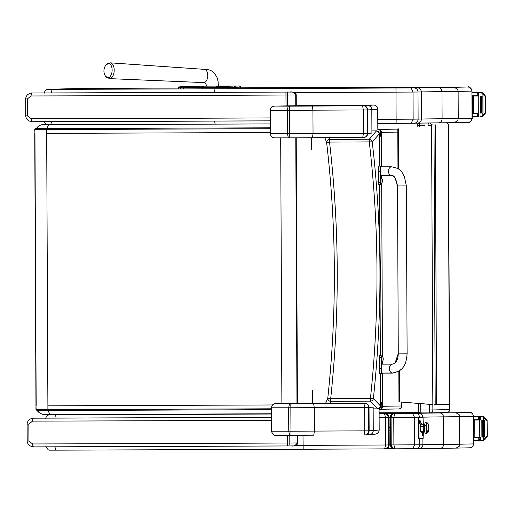 <?xml version="1.0" encoding="UTF-8"?>
<svg xmlns="http://www.w3.org/2000/svg" width="513" height="513" viewBox="0 0 513 513"><rect width="100%" height="100%" fill="white"/><g stroke="black" fill="none" stroke-linecap="round" stroke-linejoin="round"><path stroke-width="0.77" d="M379.505 132.957L380.749 132.95L380.3 130.347L378.453 129.539A2.943 2.943 78.2 0 1 381.435 132.463L381.589 166.815M379.71 409.342L381.55 408.585L381.973 406.181L380.8 406.187M379.735 409.342L380.261 409.291A2.943 2.943 -101.8 0 0 382.666 406.379L382.012 406.514M380.749 132.95L380.159 136.695L379.569 133.316L376.484 130.86L371.906 130.924M379.511 166.084L379.383 133.79A2.943 2.943 19 0 0 376.42 130.86A115.201 5.54 171.4 0 1 376.241 131.116A2.943 2.937 45.5 0 1 379.197 134.04L379.569 133.316M379.543 184.648L379.774 231.312M380.12 308.749L380.306 355.323M380.793 406.302L373.368 398.53C382.538 312.827 382.153 227.259 372.214 141.825L369.277 141.902C379.152 227.304 379.537 312.834 370.424 398.498L373.368 398.53A2.943 2.898 142.8 0 1 370.469 401.14L377.485 408.649A115.201 4.713 8.1 0 1 377.671 408.867L377.728 408.867C379.787 408.508 380.806 407.655 380.793 406.302L381.371 402.679L381.973 406.181M324.876 137.664L326.64 142.633A2.943 2.911 -13.2 0 1 329.551 139.421L329.16 137.644M376.241 131.116L369.296 139.241A2.943 2.892 35.3 0 1 372.214 141.825L379.197 134.04L379.428 166.084M373.156 408.848L377.671 408.867A2.943 2.943 -22.4 0 0 380.601 405.911L380.441 373.887M396.402 129.116L397.543 129.129A2.943 2.68 89.3 0 1 397.793 129.141A2.943 2.943 0 0 0 397.588 129.129L396.446 129.116A2.943 2.943 0 0 0 396.402 129.116L377.831 129.218L396.402 129.116A2.943 2.86 -89.4 0 1 396.446 129.116L396.446 129.116A2.943 2.86 -89.4 0 1 396.491 129.116M326.64 142.633C336.522 227.791 336.906 312.956 327.788 398.12L330.686 398.672C339.798 313.135 339.414 227.605 329.532 142.082L326.64 142.633M401.653 405.975L401.467 405.982A2.943 2.68 89.3 0 1 398.825 408.938L398.825 408.938A2.943 2.68 89.3 0 1 398.8 408.938A211.51 0.769 179.7 0 0 380.274 409.284L380.781 409.143A2.943 2.943 -110.8 0 0 382.679 406.373A117.817 0.43 179.7 0 1 382.666 406.379L382.518 373.15M330.218 403.455L330.725 401.313A2.943 2.911 -166.7 0 1 327.788 398.12L325.569 403.481M380.357 373.887L380.415 405.693A2.943 2.937 -49.9 0 1 377.485 408.649M312.443 390.643L312.5 403.545M276.097 106.088L276.141 106.088C272.39 105.973 271.236 106.191 270.005 110.301L289.287 110.308L289.633 137.837L288.325 137.843L289.633 137.837A125.473 0.455 -0.3 0 0 312.449 137.728L363.749 137.471C366.186 137.253 367.539 135.874 367.808 133.329L367.417 133.335C367.128 135.874 365.91 137.253 363.749 137.471L362.755 137.478L363.422 133.367L313.039 133.617A129.597 0.475 179.7 0 1 289.396 133.726L270.107 133.72C271.326 136.945 272.717 138.318 274.288 137.843L288.325 137.843L287.421 133.733L287.318 110.314L288.184 106.172L276.218 106.088A572.874 2.084 179.7 0 1 313.257 105.492L313.924 105.486A166.302 0.603 179.7 0 1 350.687 105.152L313.898 105.486A4.123 3.636 89.4 0 1 313.924 105.486M274.333 106.178C271.839 106.435 270.479 107.813 270.248 110.321L270.351 133.739C270.601 136.24 271.98 137.612 274.474 137.843L274.352 137.843M289.633 137.837L312.455 137.728L313.039 133.617L312.936 110.192L312.308 106.056A125.473 0.455 179.7 0 1 289.492 106.165L288.184 106.172M350.687 105.152A144.557 0.526 179.7 0 1 360.94 105.075L373.56 104.998C376.08 105.229 377.478 106.601 377.741 109.096L377.831 129.539L377.703 108.557L376.997 106.762L374.92 105.216M377.741 109.096L371.816 109.667L371.919 133.091A1131.03 4.123 179.7 0 1 367.808 133.329L367.699 109.91A1131.03 4.123 -0.3 0 0 371.816 109.667A4.123 4.123 -95.5 0 0 367.674 105.563A1126.907 4.104 179.7 0 1 363.602 105.8C365.769 106.005 367.007 107.377 367.314 109.917L367.699 109.91C367.411 107.371 366.045 105.999 363.602 105.8L312.308 106.056M313.186 105.492A4.123 3.777 89.3 0 1 313.225 105.492L276.218 106.088M362.608 105.806L363.319 109.942L312.936 110.192A129.597 0.475 -0.3 0 1 289.287 110.308L289.492 106.165M363.319 109.942L363.422 133.367L367.417 133.335L367.314 109.917L363.319 109.942M365.121 434.947L365.102 434.947C367.52 434.729 368.873 433.35 369.142 430.811L368.751 430.817C368.469 433.357 367.244 434.735 365.083 434.947L364.089 434.953L364.756 430.843L314.373 431.093A129.597 0.475 179.7 0 1 290.73 431.209L271.441 431.202C272.659 434.421 274.051 435.793 275.622 435.319L289.659 435.319L288.761 431.215L288.652 407.797L289.518 403.654L277.552 403.564A572.874 2.084 179.7 0 1 312.494 403L277.552 403.564M379.184 429.997L379.088 409.348L379.184 429.997C378.992 432.324 377.735 433.703 375.413 434.126L369.527 434.691A4.123 4.123 84.5 0 0 373.252 430.567A1131.03 4.123 179.7 0 1 369.142 430.811L369.033 407.386C368.744 404.847 367.379 403.481 364.942 403.282C367.103 403.487 368.34 404.853 368.648 407.393L369.033 407.386A1131.03 4.123 -0.3 0 0 373.15 407.149L373.252 430.567L379.184 429.997L378.806 431.728L377.382 433.414M277.43 403.564L277.495 403.564C273.724 403.449 272.57 403.673 271.339 407.777L271.685 431.221C271.941 433.722 273.314 435.088 275.808 435.325L275.693 435.325M275.808 435.325L290.967 435.313L290.826 403.648L289.518 403.654M289.659 435.319L290.967 435.313A125.473 0.455 -0.3 0 0 313.789 435.204L314.373 431.093L314.27 407.675L313.642 403.539A125.473 0.455 179.7 0 1 290.826 403.648M364.942 403.282L363.941 403.289L364.653 407.425L314.27 407.675A129.597 0.475 -0.3 0 1 290.621 407.784L271.582 407.797C271.813 405.296 273.173 403.911 275.667 403.654M364.653 407.425L364.756 430.843L368.751 430.817L368.648 407.393L364.653 407.425M392.535 372.983A4.418 3.181 90 0 1 389.354 368.59A4.418 3.181 90 0 1 392.528 364.147C396.004 363.435 397.915 360.004 398.274 353.855L397.517 185.969C396.01 178.428 394.055 174.991 391.643 175.645A4.418 3.181 -90 0 1 388.463 171.252A4.418 3.181 -90 0 1 391.624 166.808A4.418 3.181 -90 0 1 391.643 166.808C403.115 169.207 401.031 172.111 404.353 176.28L406.354 185.93L397.517 185.969L406.354 185.93L407.11 353.81C406.347 362.588 404.488 371.213 392.625 372.983L392.535 372.983A4.418 3.181 90 0 0 392.548 372.983L381.3 372.989L381.306 356.099M381.409 368.546C381.358 375.292 381.274 375.304 381.159 368.597L379.684 368.603C379.8 375.311 379.883 375.298 379.934 368.552M381.377 362.056L381.39 364.153M392.528 364.147L381.262 364.153L381.172 368.597M381.223 355.317L379.755 355.323L379.684 368.603M381.108 357.555L379.633 357.561M380.518 183.859L380.274 171.259C380.325 164.513 380.409 164.493 380.518 171.207M378.902 166.084L380.37 166.077L380.441 166.815M380.543 175.812L380.55 177.908M391.643 166.808L380.377 166.815L380.287 171.259L380.415 175.651L391.643 175.645M379.049 171.214C378.934 164.5 378.85 164.519 378.799 171.265L378.985 184.494L380.454 184.488M380.319 182.307L378.85 182.314M381.191 359.01L381.23 356.099L381.775 356.099L381.8 361.896L381.255 361.896L381.191 359.01M381.8 361.896L381.775 356.099M382.05 356.202A3.771 3.771 0 0 1 382.967 357.452L382.967 357.452A3.764 3.745 89.1 0 1 383.205 358.215L383.211 359.767L382.954 359.183M383.23 358.779L383.217 358.209A3.764 3.758 96.6 0 0 382.974 357.471M382.987 360.492L382.987 360.498A3.764 3.758 90.8 0 0 383.224 359.767A3.764 3.745 85.2 0 1 382.974 360.524L382.98 360.53A3.771 3.771 0 0 1 382.076 361.787M380.389 180.82L380.428 177.908L380.973 177.902L380.999 183.699L380.454 183.705L380.389 180.82M380.999 183.699L380.973 177.902M381.255 178.011A3.771 3.771 0 0 1 382.166 179.255L382.166 179.255A3.764 3.745 89.1 0 1 382.403 180.018L382.416 181.576L382.153 180.986M382.429 180.582L382.416 180.018A3.764 3.758 96.6 0 0 382.172 179.274M382.185 182.314A3.764 3.758 90.8 0 0 382.422 181.57A3.764 3.745 85.2 0 1 382.172 182.327L382.179 182.339A3.771 3.771 0 0 1 381.274 183.59M47.055 124.512L41.053 124.851L38.783 125.89L36.288 128.66L270.082 127.814L35.814 128.66L34.935 129.552L46.657 129.552L46.952 128.667M37.552 410.528C39.347 413.177 41.842 414.536 45.029 414.619L50.896 414.619M37.34 410.509C37.917 412.76 44.496 415.344 44.567 414.607L271.364 413.779L50.909 414.619A8.836 2.982 89.8 0 0 50.922 414.619A8.836 2.982 89.8 0 1 48.376 410.535M43.727 124.499A8.836 8.811 92.6 0 0 36.288 128.66M281.887 403.475L280.694 137.862M112.116 70.634A7.163 3.918 93.2 0 1 110.5 76.11A7.163 3.918 93.2 0 1 105.601 76.334L109.442 78.617A7.907 4.322 -86.8 0 0 114.181 70.73A7.907 4.322 -86.8 0 0 110.327 62.836L106.249 64.676A7.163 3.918 93.2 0 1 110.289 64.324A7.163 3.918 93.2 0 1 112.116 70.634M458.128 91.41L471.915 91.115L472.037 118.208C471.806 120.715 470.479 122.094 468.055 122.351L454.364 122.645L457.82 120.593L458.224 118.509L458.103 91.41L457.679 89.333L458.128 91.41L458.244 118.509L457.82 120.593M417.588 123.165A205.655 0.75 179.7 0 1 438.512 122.857C440.699 122.607 441.898 121.228 442.097 118.727A162.852 0.596 179.7 0 0 458.224 118.509L472.306 118.202L471.915 91.115C471.659 88.608 470.325 87.236 467.894 87.005L454.204 87.3L457.679 89.333M472.184 91.102C470.12 87.46 468.67 86.094 467.824 86.998L240.866 87.832L465.477 86.998A4.123 0.853 89.8 0 0 465.477 86.998L467.894 87.005M54.057 89.166A4.123 4.085 -91.8 0 0 53.948 89.166L48.1 89.352A4.123 4.085 88.2 0 1 48.216 89.345L60.175 88.973A4.123 4.046 88.7 0 1 60.252 88.973L87.563 88.403A4.123 0.853 89.8 0 0 87.556 88.403L178.716 88.063L83.632 88.435A4.123 4.046 88.7 0 1 83.709 88.428M411.009 87.928L395.972 88.005L396.132 123.351L377.805 123.434A938.963 3.418 -0.3 0 0 396.132 123.351L411.17 123.274L413.138 119.151L418.121 119.099L417.999 92.007L421.333 91.936L421.455 119.029L418.121 119.099A4.123 4.033 88.8 0 1 414.177 123.242L417.435 123.171C419.89 122.915 421.231 121.536 421.455 119.029A201.532 0.737 -0.3 0 1 442.097 118.727L441.975 91.628C441.751 89.121 440.545 87.749 438.358 87.511A205.655 0.75 -0.3 0 0 417.274 87.826L411.009 87.928L413.016 92.051L417.999 92.007A4.123 4.033 -91.2 0 0 413.946 87.896M438.512 122.857L438.544 122.857A158.729 0.577 -0.3 0 0 454.364 122.645M395.972 88.005A938.963 3.418 179.7 0 1 215.011 88.794L214.447 92.353M458.103 91.41A162.852 0.596 -0.3 0 1 441.975 91.628A201.532 0.737 179.7 0 0 421.333 91.936C421.083 89.429 419.73 88.056 417.274 87.826M214.588 121.087L215.171 124.133A938.963 3.418 -0.3 0 0 270.062 123.909L215.165 124.133A702.772 2.559 -0.3 0 1 53.051 124.704A4.123 1.565 89.8 0 1 53.044 124.704L215.165 124.133M377.786 119.324A943.086 3.437 179.7 0 0 396.235 119.24L413.138 119.151L413.016 92.051L396.113 92.141A943.086 3.437 -0.3 0 1 294.257 92.603M397.517 186.136L398.274 354.028M379.716 355.483L379.511 368.77C379.626 375.471 379.71 375.452 379.761 368.706M378.876 171.368C378.761 164.66 378.677 164.679 378.626 171.432L378.806 184.654L380.28 184.648M383.025 358.946L383.038 358.369L383.044 358.94M382.223 180.756L382.23 180.178M382.256 180.743L382.243 180.178M430.099 412.894L446.778 412.548A2.943 2.873 -91.2 0 0 446.829 412.548L446.829 412.548A2.943 2.873 -91.2 0 0 449.638 409.592L432.863 409.938A2.943 2.873 88.8 0 1 430.048 412.894L430.048 412.894A2.943 2.873 88.8 0 1 430.003 412.894A2.943 0.648 -90.2 0 1 429.997 412.894L429.997 412.894A2.943 0.648 -90.2 0 1 429.343 409.964L420.724 409.996A2.943 0.648 89.8 0 0 421.378 412.927L429.997 412.894A2.943 2.943 0 0 0 430.048 412.894L446.829 412.548A2.943 2.943 0 0 0 449.715 409.586L448.362 125.364L449.715 409.586M428.066 125.736L431.587 125.711L432.863 409.938L429.343 409.964L429.317 404.334M420.692 403.635L420.724 409.996L418.422 409.996A2.943 2.943 0 0 0 421.378 412.927L429.997 412.894M417.216 125.768L419.448 125.768A2.943 0.648 -90.2 0 1 419.794 123.12M446.81 122.761A2.943 2.873 88.8 0 1 448.362 125.364L448.234 125.364M431.587 125.711A2.943 2.873 -91.2 0 0 429.714 122.966M428.464 122.979A2.943 0.648 89.8 0 0 428.073 125.377M432.395 124.871L431.491 124.98M432.837 404.622L398.967 401.865L432.837 404.558M398.967 401.865L398.838 371.213M397.966 168.636L397.793 128.904M434.299 404.68L449.433 404.43L448.234 124.627M399.665 401.865L399.531 370.745M398.665 169.098L398.492 128.898M390.342 425.995L390.342 420.795L390.393 426.79M390.406 428.842L390.361 430.099M393.798 413.363L394.144 413.343A3.886 3.886 -43 0 0 390.265 417.249L391.066 417.377L391.201 444.951L392.503 447.836L395.093 448.824L412.753 448.734L414.6 444.848L414.472 417.281L419.461 417.229A3.886 3.803 -91.2 0 0 415.639 413.356L412.587 413.388L414.472 417.281L393.766 417.383L394.939 413.478C392.849 413.459 391.56 414.76 391.073 417.383C391.284 415.017 392.58 413.715 394.939 413.472L379.107 413.318M459.584 416.639L473.371 416.338A3.886 3.803 -91.2 0 0 469.549 412.465L455.897 412.76L459.141 414.619L459.584 416.639L459.712 444.207L459.282 446.22L456.108 448.105L440.205 448.317A158.966 0.577 -0.3 0 0 456.057 448.105M419.275 448.625A205.418 0.75 179.7 0 1 440.18 448.317C442.244 448.08 443.373 446.785 443.559 444.418L443.437 416.851C443.226 414.491 442.084 413.196 440.026 412.971A205.418 0.75 -0.3 0 0 418.967 413.286L415.639 413.356M459.141 414.619L459.565 416.639L459.686 444.207L459.282 446.22M469.613 412.465A3.886 3.745 89 0 1 473.371 416.338L473.646 416.332C472.781 413.677 471.659 412.401 470.286 412.497L466.99 412.458A3.886 0.802 89.8 0 0 466.984 412.458L469.549 412.465M55.737 414.645A3.886 0.519 -90.2 0 1 55.808 414.607A3.886 3.854 -91.8 0 0 55.699 414.613L55.699 414.613A3.886 3.886 0 0 0 55.289 414.645M394.112 413.343L394.811 413.331M393.535 413.395L394.144 413.343M393.766 413.491L394.24 413.465C391.977 413.696 390.759 414.998 390.579 417.377L390.476 444.938L391.169 447.137M392.862 413.715L390.355 417.37L392.862 413.715L394.221 413.465M394.452 413.504L412.587 413.388M422.795 417.223L422.795 417.159C422.565 414.799 421.282 413.51 418.967 413.286M459.686 444.207A162.852 0.596 179.7 0 1 443.559 444.418A201.532 0.737 -0.3 0 0 422.917 444.726L419.583 444.797A3.886 3.803 88.8 0 1 415.863 448.702L419.127 448.625C421.442 448.388 422.706 447.086 422.917 444.726L422.892 438.577M393.157 448.311L395.093 448.824L393.894 444.951L393.766 417.383L391.073 417.383L391.188 444.944L390.701 444.944C390.906 447.317 392.131 448.606 394.382 448.811L394.074 448.798C392.483 448.849 391.284 447.56 390.476 444.938L390.355 417.37C393.574 410.862 394.356 414.421 394.048 413.465M392.772 448.061L391.188 444.944L419.583 444.797L419.557 438.641M467.805 416.332L473.371 416.325L473.499 443.905C473.281 446.272 472.031 447.567 469.741 447.804L456.121 448.105M440.18 448.317L419.198 448.625M392.131 447.464L391.066 444.944M390.476 444.912L390.316 430.099L390.387 444.816A3.886 3.886 137 0 0 391.207 447.195A3.886 3.886 137 0 1 390.387 444.816L389.2 444.784M393.554 448.721L392.926 448.535L390.476 444.938L390.355 417.37L390.476 444.938M387.328 414.767L385.795 413.747L384.442 413.51L385.558 417.422L388.367 417.402L387.328 414.767L384.461 413.529A939.2 3.424 179.7 0 1 379.107 413.555M379.126 417.454A943.086 3.437 -0.3 0 0 385.558 417.422L385.68 444.995L384.622 448.869C386.706 448.907 387.995 447.605 388.495 444.97L388.367 417.402L389.078 417.364L386.103 413.606M55.051 446.829A3.886 1.462 89.8 0 0 56.513 450.157A705.952 2.571 -0.3 0 0 303.177 449.241A939.2 3.424 -0.3 0 0 384.622 448.869L303.177 449.241L302.978 435.261M384.314 413.369L387.738 414.453M385.064 413.382L387.982 414.684M385.019 413.497L385.173 413.497C387.533 413.715 388.835 415.004 389.078 417.364L389.2 444.938L389.078 417.364L389.2 444.938L388.578 444.944L388.45 417.377C388.238 415.017 387.097 413.722 385.019 413.497L388.181 416.216M384.994 413.375L384.506 413.375M385.475 413.401L385.103 413.375M385.051 413.375L385.43 413.395M385.064 448.843L387.681 447.362M295.635 445.399A709.838 2.584 179.7 0 0 303.023 445.367A943.086 3.437 179.7 0 0 385.68 444.995L388.578 444.944C388.386 447.31 387.251 448.606 385.173 448.843L384.872 448.849M385.173 448.843L385.834 448.804M385.327 448.843C387.693 448.599 388.982 447.298 389.2 444.938L389.2 444.938C387.866 449.972 383.923 448.753 385.205 448.843M43.9 92.936L43.913 92.936A2.943 2.206 -90 0 1 43.938 92.936L50.883 92.924A709.838 2.584 -0.3 0 0 289.762 92.045C292.019 91.455 294.007 92.423 295.732 94.963L295.777 105.736M290.159 92.045L285.946 92.064L285.959 95.02L287.607 95.014A2.943 0.41 -90.3 0 0 287.184 92.058M27.458 115.861L25.727 115.855C26.003 119.305 28.215 121.26 32.37 121.722A625.898 2.283 -0.3 0 0 270.05 120.85L32.37 121.722A2.943 1.193 -90.2 0 1 32.37 121.722A2.943 1.193 -90.2 0 1 31.171 118.792L27.458 115.861L27.388 98.926L31.069 95.969A628.848 2.289 -0.3 0 0 285.959 95.02L286.01 105.896M285.946 92.064A625.898 2.283 179.7 0 1 32.248 93.007A2.943 1.193 89.8 0 0 31.069 95.969M296.277 105.729L296.232 94.956C296.046 92.917 294.295 91.949 290.974 92.058L32.229 93.007C31.178 92.757 29.664 93.302 27.689 94.636C26.529 95.674 25.849 97.104 25.65 98.919L27.388 98.926M271.383 417.293L52.339 418.089A709.838 2.584 -0.3 0 0 271.383 417.293A625.898 2.283 179.7 0 1 33.704 418.172L45.388 418.101A2.943 2.206 -90 0 1 45.413 418.101A2.943 2.206 -90 0 1 45.4 418.101L52.345 418.089M297.258 435.287L297.296 442.956C295.591 445.508 293.616 446.496 291.352 445.925L291.961 445.919C295.244 446.13 297.187 445.143 297.796 442.95L287.524 443.014L287.536 445.944L288.774 445.938A2.943 0.41 -90.3 0 0 289.172 443.001L289.14 435.319M28.92 441.026L27.189 441.02C27.465 444.47 29.677 446.425 33.832 446.887A625.898 2.283 -0.3 0 0 287.536 445.944L33.832 446.887A2.943 1.193 -90.2 0 1 32.627 443.957L28.92 441.026L28.843 424.091L32.524 421.135A628.848 2.289 -0.3 0 0 271.396 420.256M27.189 441.02L27.112 424.084C27.304 422.27 27.984 420.84 29.145 419.801C31.126 418.467 32.64 417.928 33.685 418.172A2.943 1.193 89.8 0 0 32.524 421.135M424.783 423.879L424.007 424.245A3.681 0.763 -90.2 0 0 423.321 426.399A1.295 0.526 -174.8 0 0 424.302 426.123A1.295 0.526 5.2 0 1 423.321 426.399A3.681 0.763 -90.2 0 0 424.033 431.606A3.681 0.763 -90.2 0 1 423.321 426.399L420.275 426.412L423.321 426.399A3.681 0.763 -90.2 0 1 424.007 424.245L420.615 424.251M427.521 432.696L426.207 433.806L424.924 432.773L424.334 429.971L424.328 425.777A0.917 0.372 5.2 0 1 425.174 425.482A0.917 0.372 5.2 0 1 426.143 425.854A4.97 1.032 -90.2 0 1 427.348 423.129A4.97 1.032 89.8 0 0 426.059 427.913A4.97 1.032 89.8 0 0 427.387 432.696A4.97 1.032 -90.2 0 1 426.316 431.157A4.97 1.032 -90.2 0 1 426.143 425.854A0.917 0.372 -174.8 0 0 425.174 425.482A0.917 0.372 -174.8 0 0 424.328 425.777A0.917 0.372 -174.8 0 0 424.341 425.861M427.598 423.129L427.072 423.129A4.784 0.988 89.8 0 0 426.181 425.931L426.707 425.931A4.784 0.988 -90.2 0 1 427.598 423.129A4.784 0.988 -90.2 0 1 428.528 429.888A4.784 0.988 -90.2 0 1 427.637 432.69A4.784 0.988 -90.2 0 1 426.707 425.931L426.181 425.931A4.784 0.988 89.8 0 0 427.105 432.696L427.637 432.69M427.22 432.267A14.73 13.114 -24.7 0 0 428.009 423.552A4.784 0.988 89.8 0 0 426.707 425.931A4.784 0.988 89.8 0 0 427.22 432.267A4.784 0.988 89.8 0 0 428.24 431.677A14.73 14.73 0 0 0 428.214 424.142A4.784 0.988 89.8 0 0 428.009 423.552A14.73 13.114 155.3 0 1 427.22 432.267M427.367 432.517A4.784 0.988 -90.2 0 1 426.348 431.023A4.784 0.988 -90.2 0 1 426.181 425.931A4.784 0.988 -90.2 0 1 427.335 423.302M389.123 427.643L390.399 427.643L389.123 427.643M103.934 450.01L92.269 450.048M103.915 450.016L117.727 449.959M92.237 450.061L86.37 450.068M420.012 423.231A1.654 0.346 -90.2 0 1 419.781 423.424A1.654 0.346 -90.2 0 1 419.493 421.795A1.654 0.346 -90.2 0 1 419.769 420.166A1.654 0.346 -90.2 0 1 419.826 420.134A1.654 0.346 -90.2 0 1 420 420.359M422.622 435.511A1.654 0.346 -90.2 0 1 422.385 435.704A1.654 0.346 -90.2 0 1 422.103 434.075A1.654 0.346 -90.2 0 1 422.372 432.446A1.654 0.346 -90.2 0 1 422.436 432.414A1.654 0.346 -90.2 0 1 422.609 432.639M423.366 431.606L423.09 438.577L419.281 438.647L418.967 437.179L418.307 437.185L418.614 438.647L419.281 438.647L418.614 438.647M423.334 424.245L423.001 417.223L418.525 417.293L418.307 437.185M422.34 417.223L418.525 417.293M420.827 432.061A4.425 0.917 89.8 0 0 421 431.619M420.974 424.251A4.425 0.917 89.8 0 0 420.795 423.809M418.223 418.775L418.89 418.768L419.185 417.293M421.66 431.613A4.425 0.917 -90.2 0 1 421.154 432.356A4.425 0.917 -90.2 0 1 420.224 427.945A4.425 0.917 -90.2 0 1 421.122 423.507L421.122 423.507A4.425 0.917 -90.2 0 1 421.635 424.251M418.89 418.768L418.967 437.179M422.635 435.018L422.641 433.139M422.462 434.21L422.706 435.095M422.462 433.863L422.712 433.062M422.565 435.402L422.552 432.748M422.969 434.126L422.68 435.511L422.667 432.639L422.969 434.126M420.025 422.738L420.032 420.859M419.852 421.93L420.096 422.815M419.852 421.583L420.102 420.782M419.955 423.122L419.948 420.468M420.365 421.84L420.07 423.231L420.057 420.359L420.365 421.84M472.3 116.72L478.026 116.669A1.475 1.436 -81.7 0 0 478.103 116.663L478.398 116.618M476.635 116.701L477.334 116.541L478.392 115.213M472.287 113.386L478.379 113.367L472.287 113.424M478.315 113.11L478.238 96.027L478.815 96.021L478.796 92.193L479.693 92.186L482.149 92.616L483.118 93.263L485.651 96.284L485.894 111.943L482.188 115.816L479.802 116.932L478.911 116.932L478.892 113.104L472.287 113.142M478.238 96.027L472.21 96.059L478.315 96.021L478.296 92.193L482.149 92.616M478.302 95.739L472.21 95.771M477.244 95.745L477.225 92.603L472.191 92.475M473.39 113.072L473.313 96.111L472.415 96.117L472.492 113.078L473.39 113.072M481.226 92.635L484.971 96.303L485.651 96.284M485.708 111.719L485.644 97.342L485.721 112.764L483.214 115.797L479.802 116.932M482.925 96.066L482.04 96.072L482.925 96.066L483.002 113.033L482.117 113.033L482.085 93.283M480.437 113.04L480.36 96.072L480.431 113.04L481.316 113.04L481.239 96.072L480.354 96.072L481.239 96.072M473.313 96.111L472.415 96.117M478.911 116.932L478.398 116.932L478.392 113.11M478.796 92.193L478.296 92.193M485.644 97.342L484.971 96.303M478.815 96.021L478.302 96.021L478.289 92.193M478.289 92.475L477.994 92.423A1.475 1.436 -100.7 0 0 477.917 92.423L472.191 92.436M477.225 92.603L478.296 93.911M473.755 440.705L479.501 440.654A1.475 1.436 -81.7 0 0 479.559 440.654L479.847 440.603M478.09 440.686L478.789 440.526L479.847 439.199M473.743 437.371L479.835 437.358L473.743 437.409M479.77 437.095L479.693 420.012L480.271 420.012L480.251 416.178L483.605 416.601L487.1 420.275L487.35 435.928L483.644 439.808L481.258 440.917L480.367 440.923L480.348 437.095L473.743 437.127M479.693 420.012L473.666 420.044L479.77 420.012L479.751 416.184L483.605 416.601M479.758 419.724L473.659 419.762M478.7 419.737L478.68 416.588L473.646 416.46M474.846 437.063L474.769 420.096L473.871 420.102L473.948 437.07L474.846 437.063M478.142 440.686L479.475 440.654A1.475 1.436 -81.7 0 0 479.501 440.654M482.682 416.627L486.427 420.288L487.1 420.275M487.164 435.71L487.1 421.327L487.177 436.749L484.67 439.782L481.258 440.917M483.535 420.057L484.381 420.057L484.458 437.018L483.573 437.025L483.541 417.274M481.893 437.025L481.816 420.064L481.887 437.025L482.771 437.025L482.695 420.057L481.81 420.064L482.695 420.057M474.769 420.096L473.871 420.102M480.367 440.923L479.854 440.923L479.847 437.095L479.854 440.923M480.251 416.178L479.738 416.184L479.758 420.012L480.271 420.012M487.1 421.327L486.427 420.288M484.381 420.057L483.554 420.057M479.745 416.46L479.45 416.415A1.475 1.436 -100.7 0 0 479.366 416.409L473.646 416.428M478.68 416.588L479.751 417.903M380.197 324.639L380.351 355.323M379.703 215.082L379.582 184.648M380.191 323.228L380.127 308.223M379.71 216.492L379.787 231.844M379.864 129.962L379.267 129.962M397.588 129.129A2.943 2.86 90.6 0 0 397.543 129.129A211.51 0.769 -0.3 0 0 378.491 129.526A114.867 0.417 179.7 0 1 378.479 129.532M380.518 408.944L381.114 408.944M381.627 175.812L381.64 178.415L381.646 175.812M382.454 356.625L381.678 183.167L382.441 356.612M382.461 361.376L382.474 364.153L382.474 361.357M380.781 132.598L381.435 132.463A208.56 0.757 179.7 0 1 397.806 132.097M369.296 139.241L329.551 139.421L329.532 142.082L369.277 141.902L369.296 139.241M297.418 403.212L296.225 137.805M311.301 137.734L311.359 149.289M378.491 129.526A2.943 2.943 69.2 0 1 381.448 132.457A117.817 0.43 -0.3 0 0 381.448 132.457L381.601 166.815M401.448 402.07L401.467 405.982A208.56 0.757 -0.3 0 0 382.679 406.373L382.531 373.15M330.725 401.313L330.686 398.672L370.424 398.498L370.469 401.14L330.725 401.313M295.783 137.805L296.969 403.218M274.474 137.843L288.319 137.843M313.866 105.486A4.123 3.636 89.4 0 1 313.898 105.486L313.225 105.492A4.123 3.777 89.3 0 1 313.257 105.492M373.797 105.005L367.674 105.563M313.789 435.204L290.967 435.313M363.941 403.289L313.642 403.539M398.274 353.855L407.11 353.81M380.274 171.259L378.799 171.265M35.981 409.63L35.961 405.802L36.192 409.65L37.077 410.535L48.216 410.535L47.914 409.656L35.974 409.63L37.077 410.535M48.216 410.535L271.345 409.682L37.032 410.528M271.345 408.803L47.914 409.656L47.895 405.828L46.677 133.38L270.101 132.527M272.422 404.969L47.895 405.828M46.677 133.38L46.657 129.552L270.082 128.699M34.717 129.526L34.948 133.38L34.717 129.526L35.076 128.814L35.814 128.66M47.113 128.66A8.836 2.982 -90.2 0 1 48.998 124.704M36.173 405.821L34.948 133.38M190.81 86.434L187.559 86.421A1.18 1.103 90.3 0 0 187.546 86.421L190.804 86.434A1.18 1.103 -89.7 0 1 190.823 86.434M187.053 86.415A1.18 1.154 -91.2 0 0 186.783 86.383L187.546 86.421M192.253 86.441A1.18 1.154 -91.2 0 0 191.663 86.28L186.783 86.383M197.152 86.434A1.18 0.846 -90.5 0 0 196.665 86.222L191.663 86.28M203.738 86.408A1.18 0.846 -90.5 0 0 203.219 86.165L196.665 86.222M206.912 86.139L203.219 86.165M218.878 86.319L218.371 86.088M228.234 86.222A1.18 1.103 -89.7 0 1 228.766 86.069L219.025 86.081M231.677 86.146A1.18 1.103 -89.7 0 1 232.017 86.088L228.766 86.069M232.748 86.126A1.18 1.154 88.8 0 1 232.787 86.126L232.017 86.088M232.767 86.126L216.351 86.338A1.18 0.846 89.5 0 1 216.351 86.338L222.905 86.287A1.18 0.846 89.5 0 1 222.905 86.287A1.18 0.846 89.5 0 1 222.899 86.287L227.907 86.229A1.18 1.154 88.8 0 1 227.907 86.229L233.075 86.113M234.96 86.037A1.058 0.994 -89.7 0 1 234.973 86.037L198.48 86.171A1.058 0.763 -90.5 0 0 198.473 86.171L185.193 86.299A1.058 1.039 -91.2 0 0 185.174 86.299M202.661 86.441L202.443 87.505L221.853 87.396A1.058 0.763 -90.5 0 0 221.084 86.338M199.179 86.453L198.961 87.518L202.443 87.505L202.449 88.839M184.609 86.473A1.058 0.994 90.3 0 0 183.622 87.537L198.961 87.518L198.967 88.852M181.358 86.453A1.058 0.994 90.3 0 0 180.364 87.518L183.622 87.537L183.628 88.916M185.212 86.299A1.058 1.039 -91.2 0 0 185.193 86.299L180.313 86.408A1.058 1.039 -91.2 0 0 180.313 86.408L178.716 87.492L180.364 87.518L180.371 88.922M234.973 86.037A1.058 0.994 -89.7 0 1 234.98 86.037L238.224 86.056A1.058 0.994 -89.7 0 1 238.231 86.056C240.27 85.825 241.148 86.184 240.866 87.133L239.212 87.107M239.238 86.101A1.058 1.039 88.8 0 1 240.283 87.159L240.866 87.133L240.873 88.685M234.358 86.203A1.058 1.039 88.8 0 1 235.403 87.261L240.283 87.159L240.289 88.691M227.637 86.28A1.058 0.763 89.5 0 1 228.407 87.345L235.403 87.261L235.409 88.711M221.86 88.762L221.853 87.396L228.407 87.345L228.413 88.736M218.371 86.325L218.07 81.49L217.044 77.514C212.106 68.216 207.592 70.063 204.482 69.364A6.624 3.623 93.2 0 1 205.925 70.044A6.624 3.623 93.2 0 1 207.714 75.982A6.624 3.623 93.2 0 1 203.744 82.599L205.476 83.125L206.963 86.396M83.555 88.435A4.123 4.046 88.7 0 1 83.632 88.435L60.175 88.973A4.123 4.046 88.7 0 0 60.085 88.973M59.803 88.986L60.252 88.973M454.204 87.3A158.729 0.577 179.7 0 1 438.358 87.511M411.189 123.267L414.106 123.242A4.123 4.033 88.8 0 0 414.177 123.242L396.132 123.351M48.369 124.691L53.038 124.704L46.632 124.351L45.266 123.383L44.317 121.69M51.351 92.949A4.123 1.565 -90.2 0 1 52.89 89.358L48.216 89.345M215.011 88.794A702.772 2.559 179.7 0 1 52.89 89.358M51.524 121.664A4.123 1.565 89.8 0 0 53.044 124.704M391.496 372.983A4.418 3.181 90 0 0 392.362 373.15A4.418 3.181 90 0 0 392.381 373.15M397.344 186.142C395.824 178.588 393.869 175.145 391.47 175.812A4.418 3.181 -90 0 1 390.605 175.645M424.879 125.749L419.448 125.768L419.448 126.378M436.518 404.648L435.319 124.839M435.204 404.667L433.998 124.858M419.461 417.281L422.795 417.159A201.532 0.737 179.7 0 1 443.437 416.851A162.852 0.596 -0.3 0 0 459.565 416.639M455.897 412.76A158.966 0.577 179.7 0 1 440.026 412.971M379.107 412.785L420.089 412.632L379.107 412.785M62.977 414.581L56 414.6M389.072 417.216L390.258 417.223M390.265 417.249L390.303 426.002L390.258 417.249C392.811 411.343 394.055 414.036 393.862 413.356M412.766 448.734L415.793 448.702A3.886 3.803 88.8 0 0 415.863 448.702L395.093 448.824M394.382 448.811L394.811 448.811M386.52 448.651L393.272 448.651L386.52 448.651M469.786 447.804C470.466 447.195 472.037 449.253 473.768 443.899L459.712 444.207M126.57 414.363L54.314 414.651A3.886 3.854 88.2 0 1 54.416 414.651L126.64 414.363M54.314 414.651L49.588 414.805A3.886 3.854 88.2 0 1 49.697 414.799L54.416 414.651M54.929 418.082A3.886 1.462 -90.2 0 1 56.359 414.812L49.697 414.799M271.364 414.029A705.952 2.571 179.7 0 1 56.359 414.812M45.849 446.278L48.209 449.837C50.967 450.331 46.208 450.119 56.513 450.157A3.886 1.462 89.8 0 0 56.52 450.157L303.177 449.241M49.851 450.145L56.507 450.157M287.658 105.864L287.607 95.014L296.232 94.956M270.037 117.919A628.848 2.289 179.7 0 1 31.171 118.792M287.492 435.325L287.524 443.014A628.848 2.289 179.7 0 1 32.627 443.957M287.536 445.944L291.352 445.925M27.112 424.084L28.843 424.091M422.834 433.94L422.834 434.261M420.224 421.66L420.224 421.981M477.334 116.541L477.321 113.399M485.041 112.777L485.721 112.764M482.188 115.816L482.175 113.033M479.905 116.926L480.719 116.913M481.335 116.47L482.252 116.451M479.693 92.186L480.604 92.167M476.526 92.455L477.917 92.423M478.789 440.526L478.776 437.384M486.497 436.762L487.177 436.749M483.644 439.808L483.631 437.025M481.361 440.917L482.169 440.898M482.784 440.462L483.708 440.436M481.149 416.178L482.06 416.158M477.981 416.441L479.366 416.409M380.171 409.297L398.825 408.938A2.943 2.943 0 0 0 401.737 405.975L401.717 402.089M379.594 223.232L380.37 269.21L380.011 316.88M362.755 137.478L312.455 137.728M373.56 104.998L350.674 105.152M270.005 110.301L270.107 133.72M364.089 434.953L365.102 434.947M365.243 434.947L369.527 434.691M271.339 407.777L271.441 431.202M379.832 373.733L381.306 373.727M34.737 133.354L35.961 405.802M187.559 86.421L186.495 86.408M178.716 87.492L178.723 88.929M204.482 69.364L110.327 62.836M203.744 82.599L109.442 78.617M106.249 64.676A9.574 9.574 0 0 0 105.601 76.334M472.306 118.202C470.94 121.485 469.542 122.87 468.1 122.344M454.422 122.645L417.511 123.165M48.1 89.352C46.241 89.191 44.887 90.577 44.041 93.494M59.694 88.986L53.948 89.166M379.658 373.894L381.133 373.887M401.326 369.206L398.877 371.188L392.464 373.15L381.358 373.15M395.1 362.928L398.101 354.028M380.293 175.812L391.47 175.812M381.627 362.056L381.127 362.056M380.826 183.859L380.383 183.866M418.736 123.139A2.943 2.943 0 0 0 417.146 125.768L417.146 126.647M418.39 403.449L418.422 409.996M448.439 125.364A2.943 2.943 0 0 0 446.842 122.761M393.875 413.356L393.266 413.446M392.503 447.836L392.913 448.157M473.646 416.332L473.768 443.899M390.387 444.816L391.425 447.451M394.933 448.811L394.35 448.811M384.622 448.869C383.031 449.138 388.514 449.029 388.495 444.97L388.367 417.402L387.52 414.998M385.584 413.516C387.725 413.914 388.892 415.197 389.078 417.364M49.588 414.805C47.305 415.004 46.023 416.306 45.728 418.711M385.795 413.747L387.065 414.51M385.192 413.382L387.969 414.664M387.655 448.061L389.2 444.938M25.727 115.855L25.65 98.919M43.913 92.936L32.229 93.007M288.774 445.938L291.384 445.925M297.796 442.95L297.758 435.287M52.332 418.089L45.4 418.101M45.375 418.101L33.685 418.172M424.809 431.959L420.647 431.619M424.328 425.777L425.29 422.417L426.707 422.161L427.483 423.129M389.117 426.002L390.387 425.995M389.136 430.106L390.406 430.099M478.045 116.669L476.66 116.701M482.04 96.072L482.117 113.033M478.379 113.11L478.398 116.932M483.496 420.057L483.573 437.025"/></g></svg>
